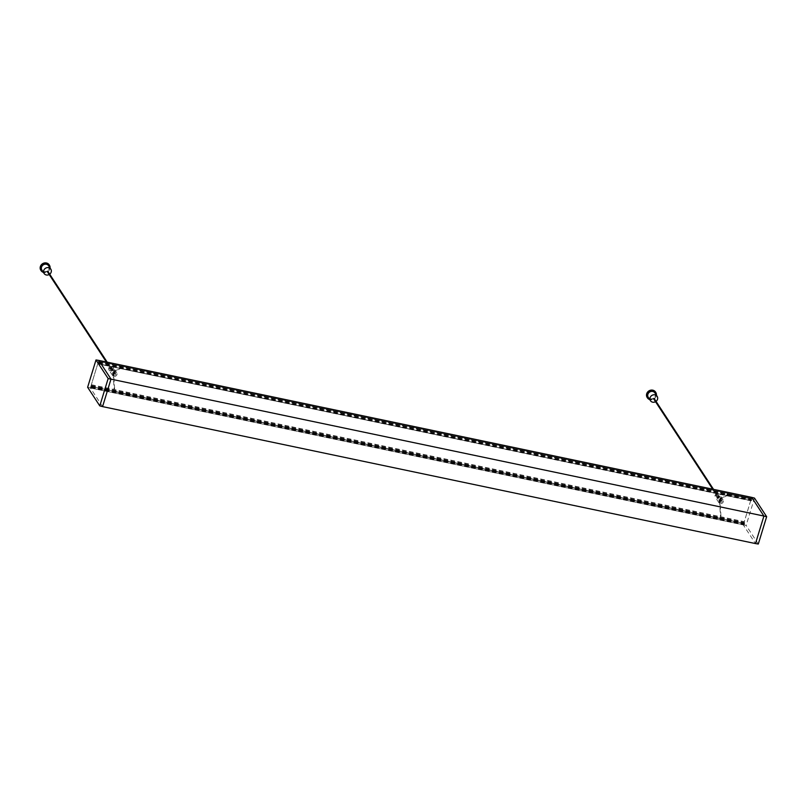<?xml version="1.0" encoding="UTF-8"?>
<svg xmlns="http://www.w3.org/2000/svg" width="807" height="807" viewBox="0 0 807 807"><rect width="100%" height="100%" fill="white"/><g stroke="black" fill="none" stroke-linecap="round" stroke-linejoin="round"><path stroke-width="0.61" stroke-dasharray="4.04 3.03" d="M97.808 363.614L91.352 384.717L98.787 360.406L98.323 361.94L99.11 361.778L98.979 362.948L97.97 363.856L750.722 500.582L751.7 497.364L751.236 499.019L752.023 498.736L751.852 500.047L750.722 500.582L744.266 521.685L744.457 524.227L743.973 525.075L743.792 523.329L743.277 524.893L755.493 543.575M729.679 494.076L729.054 495.76L726.855 495.468L729.185 495.962L729.679 494.076L727.299 493.44L726.915 493.914L751.367 499.039M122.714 368.567L120.455 368.194L122.714 368.567L122.896 367.205L120.798 366.317L726.915 493.914L726.724 495.276M98.454 362.081L120.576 366.721L120.384 368.083M729.467 494.005L727.137 493.511M98.232 363.392L751.146 500.36M729.054 495.76L726.855 495.468L727.349 493.591M722.245 518.064L719.915 517.569L722.315 518.165L721.811 520.091L722.295 518.205L719.975 517.721L719.41 519.557L721.66 519.557M743.862 523.582L719.41 518.457L719.33 519.072M719.915 517.569L719.41 518.457L115.401 391.748L115.31 392.363L112.99 391.879L113.071 391.264L115.401 391.748L115.895 390.86L113.565 390.376L115.895 390.86M102.58 406.607L90.374 387.935L91.352 384.717L91.07 388.117L90.878 386.361L90.374 387.925L746.132 525.418L754.495 498.09M98.858 361.395L751.781 498.363L98.858 361.395M98.504 363.806L751.408 500.754L98.504 363.806M97.97 363.856L750.883 500.824M91.352 384.717L744.266 521.685L743.287 524.893M91.514 384.969L744.427 521.927M91.413 385.685L744.326 522.654M90.374 387.935L87.63 387.279M120.455 368.194L122.785 368.678M120.798 366.317L120.465 368.153M123.128 366.812L122.795 368.638M121.272 367.629L121.837 367.75L121.272 367.629M123.36 366.792L121.03 366.307L123.36 366.802M113.706 390.588L113.172 392.353L115.502 392.838L116.037 391.082M114.745 390.911L114.191 390.8L114.745 390.911M90.949 386.624L113.071 391.264L113.565 390.376M112.99 391.879L115.31 392.363M112.677 370.746L112.123 370.625L112.677 370.746M49.701 274.198A3.995 3.642 -33.2 0 1 49.197 274.521M48.581 265.735A3.995 3.642 -33.2 0 1 47.23 270.97A3.995 3.642 -33.2 0 1 41.903 270.103M49.298 265.019A4.993 4.56 -33.2 0 1 40.955 270.466M50.074 268.025A4.993 4.56 -33.2 0 1 43.396 272.393M114.544 376.425A2.492 2.28 -33.2 0 0 115.895 371.997L115.522 373.227L114.806 372.128A1.251 1.14 -33.2 0 1 114.201 374.085L114.927 375.184L114.544 376.425L113.767 375.235A2.492 2.28 146.8 0 1 112.556 374.983L113.333 376.163A2.492 2.28 -33.2 0 1 114.685 371.734L113.908 370.544L113.585 371.866A1.251 1.14 -33.2 0 0 112.99 373.833L113.02 373.459A0.999 0.908 146.8 0 0 113.293 373.712L113.848 373.823A0.999 0.908 146.8 0 0 114.231 373.712L114.201 374.085M115.522 373.227A1.251 1.14 -33.2 0 1 114.927 375.184M115.895 371.997L115.119 370.806L114.655 372.32A0.999 0.908 146.8 0 0 114.392 372.077L113.827 371.966A0.999 0.908 146.8 0 0 113.444 372.067M113.293 373.722L113.858 373.812M113.474 372.864L113.938 372.491L113.434 372.814M113.827 371.966L114.382 372.077L113.827 371.956M114.685 371.734L114.312 372.975A1.251 1.14 -33.2 0 0 113.716 374.932L112.99 373.833M114.312 372.975L113.585 371.866M113.716 374.932L113.333 376.163M113.02 373.459L112.556 374.983M114.231 373.712L113.767 375.235M114.392 372.077L113.837 371.946M115.119 370.806A2.492 2.28 146.8 0 0 113.908 370.544M109.338 370.423A2.492 2.28 -33.2 0 1 109.581 366.913A2.492 2.28 -33.2 0 1 113.151 367.276A2.492 2.28 -33.2 0 1 109.338 370.423M109.903 368.396A1.251 1.14 -33.2 0 1 112.112 367.962A1.251 1.14 -33.2 0 1 111.215 369.788A1.251 1.14 -33.2 0 1 109.903 368.396M109.238 367.377A1.251 1.14 -33.2 0 1 111.447 366.943A1.251 1.14 -33.2 0 1 110.549 368.769A1.251 1.14 -33.2 0 1 109.238 367.377M111.679 369.071L110.892 368.9L111.679 369.071M110.791 367.71L110.004 367.538L110.791 367.71M110.125 368.738A1.251 1.14 -33.2 0 1 112.334 368.305A1.251 1.14 -33.2 0 1 110.246 369.667A1.251 1.14 -33.2 0 1 110.125 368.738M111.235 370.443A1.251 1.14 -33.2 0 1 113.444 369.999A1.251 1.14 -33.2 0 1 111.356 371.361A1.251 1.14 -33.2 0 1 111.235 370.443M655.637 392.212A4.993 4.56 -33.2 0 1 647.295 397.659M656.414 395.218A4.993 4.56 -33.2 0 1 649.736 399.586M654.921 392.928A3.995 3.642 -33.2 0 1 653.579 398.164A3.995 3.642 -33.2 0 1 648.243 397.296M656.041 401.392A3.995 3.642 -33.2 0 1 655.536 401.725M717.019 494.883L716.465 494.762L717.019 494.883M715.577 494.58A1.251 1.14 -33.2 0 1 717.786 494.136A1.251 1.14 -33.2 0 1 716.888 495.972A1.251 1.14 -33.2 0 1 715.577 494.58M718.573 496.083A1.251 1.14 -33.2 0 1 716.364 496.527A1.251 1.14 -33.2 0 1 717.262 494.691A1.251 1.14 -33.2 0 1 718.573 496.083M715.083 495.347A2.492 2.28 -33.2 0 1 719.491 494.479A2.492 2.28 -33.2 0 1 715.678 497.616A2.492 2.28 -33.2 0 1 715.083 495.347M720.651 500.169L721.034 498.938A2.492 2.28 -33.2 0 0 719.673 503.366L720.056 502.125A1.251 1.14 -33.2 0 1 720.651 500.169L719.935 499.069A1.251 1.14 -33.2 0 0 719.33 501.026L718.896 502.176A2.492 2.28 146.8 0 0 720.106 502.428L720.883 503.618L721.266 502.378L720.54 501.278A1.251 1.14 -33.2 0 0 721.145 499.321L721.004 499.513A0.999 0.908 146.8 0 0 720.732 499.271L720.167 499.15A0.999 0.908 146.8 0 0 719.794 499.261L719.935 499.069M720.883 503.618A2.492 2.28 -33.2 0 0 722.245 499.19L721.862 500.421A1.251 1.14 -33.2 0 1 721.266 502.378M720.348 499.977L719.794 499.856L720.348 499.977M719.673 503.366L718.896 502.176M721.034 498.938L720.258 497.748L719.794 499.261M722.245 499.19L721.468 498A2.492 2.28 146.8 0 0 720.258 497.748M720.056 502.125L719.33 501.026M721.862 500.421L721.145 499.321M721.468 498L721.004 499.513M719.36 500.653A0.999 0.908 146.8 0 0 719.632 500.905L720.197 501.016A0.999 0.908 146.8 0 0 720.57 500.915L720.54 501.278M720.57 500.915L720.106 502.428M719.743 499.785L720.308 499.906L719.743 499.785M719.632 500.895L720.187 501.036M720.722 499.271L720.177 499.14M728.176 494.943L727.611 494.822L728.176 494.943M729.699 493.995L727.379 493.501M758.298 544.029L746.132 525.418M720.53 517.993L721.095 518.114L720.53 517.993M750.722 500.582L744.266 521.685M717.877 498.766A1.251 1.14 -33.2 0 1 717.998 497.011A1.251 1.14 -33.2 0 1 719.783 497.193A1.251 1.14 -33.2 0 1 717.877 498.766M716.767 497.072A1.251 1.14 -33.2 0 1 716.888 495.316A1.251 1.14 -33.2 0 1 718.674 495.498A1.251 1.14 -33.2 0 1 716.767 497.072M718.462 497.818L719.017 497.939L718.462 497.818M717.907 496.234L717.352 496.123L717.907 496.234M98.373 362.121L751.277 499.079M98.817 361.425L751.731 498.393M90.808 387.622L743.721 524.59M90.939 386.432L743.852 523.4M98.333 361.869L751.246 498.827M98.333 362.05L751.236 499.019M99.11 361.778L752.023 498.736M99.12 361.889L752.033 498.857M98.979 362.948L751.892 499.906M98.938 363.079L751.852 500.047M98.545 363.765L751.458 500.733M91.675 386.089L744.589 523.057M91.685 386.2L744.599 523.168M91.544 387.259L744.457 524.227M91.504 387.4L744.417 524.358M91.11 388.086L744.024 525.044M91.06 388.106L743.973 525.075M90.818 387.733L743.731 524.701M90.898 386.371L743.802 523.329L90.878 386.361M90.818 386.452L743.731 523.42M113.696 375.709L113.121 375.669L113.696 375.709M114.554 370.958L115.119 371.069L114.554 370.958M720.903 498.151L721.458 498.262L720.903 498.151M719.481 502.781L720.056 502.822L719.481 502.781M98.393 362.131L751.297 499.099M91.07 388.117L743.983 525.085M120.949 366.247L123.279 366.731M113.172 392.353L115.502 392.838M112.647 370.524L107.19 362.161M112.143 370.847L106.353 361.99M115.663 373.399L114.937 372.289M113.575 374.761L112.849 373.661M112.526 375.447L108.975 370.01M116.702 372.713L113.151 367.276M112.112 367.962L111.447 366.943M110.024 369.324L109.359 368.305M110.932 369.213L110.045 367.861M111.638 368.749L110.751 367.397M113.444 369.999L112.334 368.305M111.356 371.361L110.246 369.667M113.313 373.52L113.767 372.057M113.232 373.954L114.17 390.881M121.696 367.952L114.967 371.281L113.716 375.628L114.765 390.84M113.938 371.664L121.433 367.417M120.556 368.224L122.876 368.708M716.989 494.661L713.529 489.355M716.495 494.984L712.702 489.183M716.364 496.527L715.698 495.498M718.452 495.155L717.786 494.136M723.052 499.906L719.491 494.479M718.876 502.64L715.315 497.203M719.915 501.954L719.198 500.854M722.003 500.592L721.287 499.493M720.106 499.251L719.662 500.713M720.288 498.857L727.773 494.61M719.572 501.147L720.51 518.074M728.035 495.145L721.307 498.474L720.056 502.822L721.115 518.033M721.811 520.091L719.481 519.607M729.619 493.934L727.299 493.44M717.695 498.565L716.586 496.86M719.783 497.193L718.674 495.498M718.492 498.04L717.383 496.345M718.987 497.717L717.877 496.012"/><path stroke-width="1.21" d="M755.493 543.575L102.58 406.607L110.993 379.078L98.787 360.396L95.993 359.952L108.148 378.554L763.906 516.046L751.7 497.364L754.495 498.09L766.65 516.692L758.298 544.029L755.493 543.575L763.906 516.046L766.65 516.692M98.787 360.396L751.7 497.364M102.58 406.607L99.796 405.891L108.148 378.554M99.796 405.891L87.63 387.279L95.993 359.952M49.197 274.521A3.995 3.642 -33.2 0 1 43.739 270.537A3.995 3.642 -33.2 0 1 50.801 269.135A3.995 3.642 -33.2 0 1 49.701 274.198M44.123 273.502L41.903 270.103A3.995 3.642 -33.2 0 1 44.768 264.252A3.995 3.642 -33.2 0 1 48.581 265.735L50.801 269.135M40.955 270.466A4.993 4.56 -33.2 0 1 44.415 262.971A4.993 4.56 -33.2 0 1 49.298 265.019M43.396 272.393A4.993 4.56 -33.2 0 1 44.647 263.334A4.993 4.56 -33.2 0 1 50.074 268.025M647.295 397.659A4.993 4.56 -33.2 0 1 650.755 390.164A4.993 4.56 -33.2 0 1 655.637 392.212M649.736 399.586A4.993 4.56 -33.2 0 1 650.987 390.527A4.993 4.56 -33.2 0 1 656.414 395.218M655.536 401.725A3.995 3.642 -33.2 0 1 650.462 400.696L648.243 397.296A3.995 3.642 -33.2 0 1 651.108 391.445A3.995 3.642 -33.2 0 1 654.921 392.928L657.14 396.328A3.995 3.642 -33.2 0 1 656.041 401.392M650.462 400.696A3.995 3.642 -33.2 0 1 653.327 394.845A3.995 3.642 -33.2 0 1 657.14 396.328M107.19 362.161L47.714 271.152M106.353 361.99L47.209 271.485M713.529 489.355L654.053 398.345M712.702 489.183L653.549 398.678"/></g></svg>
